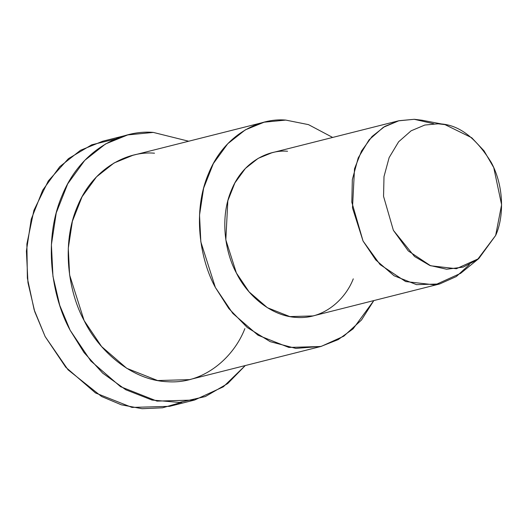 <?xml version="1.0" encoding="UTF-8"?>
<svg xmlns="http://www.w3.org/2000/svg" width="528" height="528" viewBox="0 0 528 528"><rect width="100%" height="100%" fill="white"/><g stroke="black" fill="none" stroke-linecap="round" stroke-linejoin="round"><path stroke-width="0.79" d="M181.876 402.23L162.591 407.794L142.065 408.705L121.367 404.824L101.567 396.495L68.033 369.798L45.137 336.554L34.122 309.698L27.377 278.203L26.882 244.028L33.898 210.375L48.312 180.926L68.449 158.638L91.714 144.811L115.467 139.016M495.66 235.435L478.777 258.581L456.383 268.719L430.63 265.775L408.283 250.925L393.38 230.32L383.552 196.363L384.001 176.576L389.136 157.601L398.62 141.794L411.107 130.812L424.809 125.037L438.154 123.796L444.979 124.621L471.715 137.722L484.057 150.869L493.753 167.607L501.6 204.745L495.66 235.435C503.501 218.374 504.814 188.06 491.416 162.716C475.57 136.963 457.816 123.988 438.154 123.796L424.809 125.037L411.107 130.812L398.62 141.794L389.136 157.601L384.001 176.576L383.552 196.363L393.38 230.32L414.513 256.476L429.766 265.432L446.635 269.24L463.162 267.102L477.457 259.624L495.66 235.435M444.979 124.621L422.024 120.232L414.229 119.295L398.977 120.714L383.315 127.307L369.046 139.861L358.202 157.925L352.334 179.612L351.826 202.224L363.053 241.032L380.081 264.581L405.629 281.556L435.059 284.915L460.654 273.332L478.777 258.581M469.372 264.614L456.304 276.547L439.652 283.972L416.506 284.645L394.06 275.755L375.751 259.928L363.053 241.032L352.486 207.874L354.506 168.808L361.555 150.955L372.055 136.488L384.826 126.403L398.495 120.833L414.229 119.295L433.844 123.776M398.495 120.833L271.828 152.783L258.159 158.36L245.388 168.445L234.887 182.912L227.839 200.765L225.819 239.831L236.386 272.989L249.091 291.885L267.399 307.712L289.839 316.595L312.992 315.929L439.652 283.972M332.653 137.438L308.484 124.634L285.747 120.087C259.373 117.665 224.367 134.614 208.712 173.204C192.192 211.154 199.848 259.274 215.378 287.476L228.796 308.524L247.276 327.518L270.23 341.675L295.819 348.401L321.262 346.375L343.774 336.191L361.482 320.008L373.817 300.584L353.093 328.858L338.177 339.61L320.707 346.52L288.875 347.437L258.02 335.221L232.841 313.454L215.378 287.476L200.845 241.883L199.525 215.101L203.623 188.173L213.319 163.621L227.759 143.728L245.315 129.855L264.112 122.199L285.747 120.087L308.484 124.634L332.653 137.438M353.278 278.837C345.49 299.191 324.007 319.235 297.257 317.467C270.56 316.562 246.602 294.248 236.386 272.989C225.086 252.476 219.523 217.483 231.541 189.882C242.92 161.819 268.382 149.49 287.562 151.252M264.112 122.199L132.871 155.305L114.074 162.967L96.518 176.84L82.078 196.733L72.382 221.285L68.284 248.213L69.61 274.996L84.137 320.588L101.607 346.566L126.779 368.333L157.634 380.549L189.466 379.632L320.707 346.52M188.687 141.227L153.292 132.416C122.126 129.558 80.758 149.589 62.258 195.195C42.728 240.042 51.777 296.914 70.132 330.244L84.005 352.519L102.663 373.131L125.776 389.756L152.064 400.066L179.408 402.435L205.333 396.554L227.707 383.559L245.282 365.548L223.318 386.826L194.614 400.026L156.994 401.108L120.523 386.668L90.776 360.947L70.132 330.244L59.75 305.369L52.958 276.362L51.401 244.715L56.245 212.883L67.696 183.869L84.764 160.36L105.514 143.966L127.723 134.917L153.292 132.416L188.687 141.227M244.86 328.627C234.155 356.618 204.613 384.173 167.831 381.744C131.122 380.503 98.188 349.813 84.137 320.588C68.607 292.387 60.951 244.266 77.477 206.309C93.126 167.726 128.132 150.777 154.506 153.193M127.723 134.917L102.729 141.22L80.52 150.275L59.763 166.67L42.702 190.179L31.244 219.193L26.4 251.018L27.964 282.665L34.749 311.672L45.137 336.554L65.776 367.25L95.528 392.977L131.993 407.418L169.613 406.329L194.614 400.026"/></g></svg>
